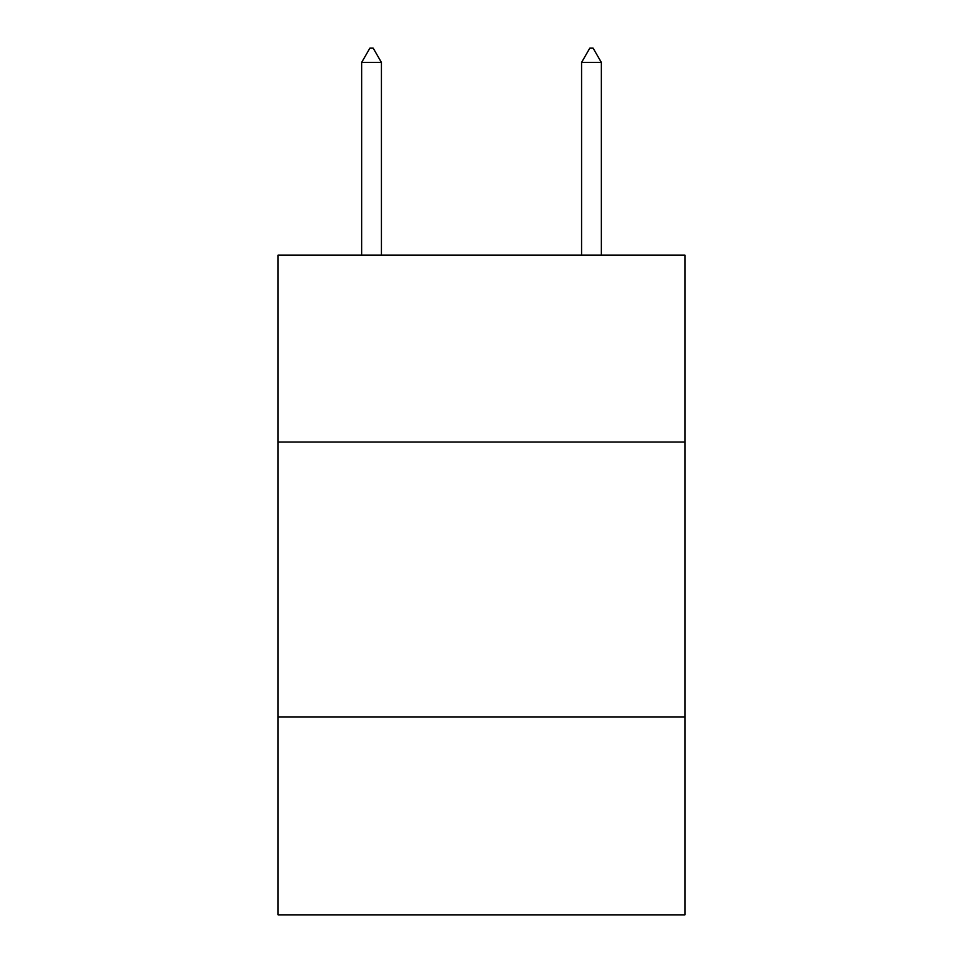 <?xml version="1.0" encoding="UTF-8"?>
<svg xmlns="http://www.w3.org/2000/svg" width="963" height="963" viewBox="0 0 963 963"><rect width="100%" height="100%" fill="white"/><g stroke="black" fill="none" stroke-linecap="round" stroke-linejoin="round"><path stroke-width="1.44" d="M278.078 442.029L684.922 442.029L684.922 255.099L278.078 255.099L278.078 914.85L684.922 914.85L684.922 716.917L278.078 716.917M684.922 716.917L684.922 442.029M381.432 62.451L373.187 48.15L369.888 48.15L361.643 62.451L381.432 62.451L381.432 255.099M361.643 62.451L361.643 255.099M589.813 48.15L593.112 48.15L601.357 62.451L581.568 62.451L589.813 48.15M601.357 255.099L601.357 62.451M581.568 255.099L581.568 62.451"/></g></svg>
